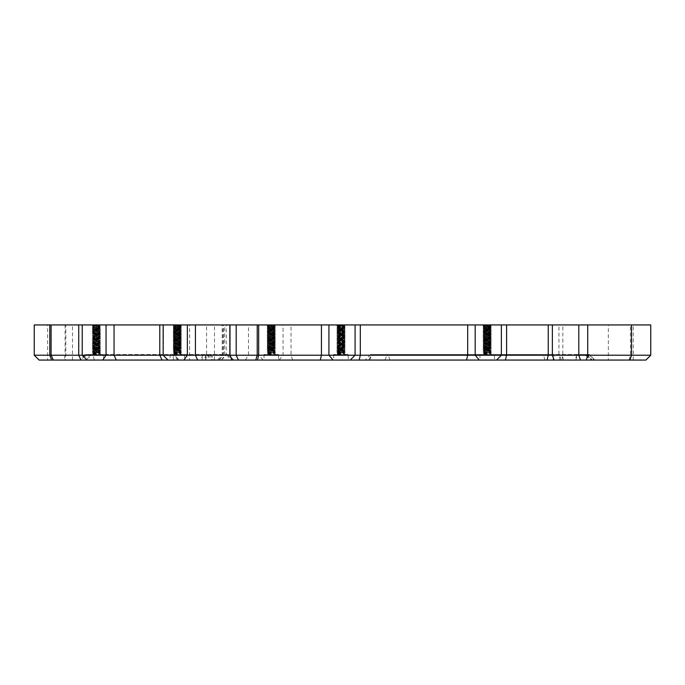 <?xml version="1.0" encoding="UTF-8"?>
<svg xmlns="http://www.w3.org/2000/svg" width="685" height="685" viewBox="0 0 685 685"><rect width="100%" height="100%" fill="white"/><g stroke="black" fill="none" stroke-linecap="round" stroke-linejoin="round"><path stroke-width="0.51" stroke-dasharray="3.42 2.57" d="M168.167 360.062L163.407 355.224L163.407 324.938L163.167 355.224L168.347 360.062M87.166 360.062L82.38 355.224L82.38 324.938L82.217 355.224L87.286 360.062M39.088 360.062L645.912 360.062M650.75 355.224L34.25 355.224M178.956 360.062L173.69 354.53L228.328 354.53L233.859 360.062L79.708 360.062L81.113 360.062L85.548 354.53L173.767 354.53L179.299 360.062L177.894 360.062L172.363 354.53M228.328 354.53L85.548 354.53M586.831 354.53L577.147 354.53L575.897 360.062L552.992 360.062L554.285 354.53L370.671 354.53L589.383 354.53L594.914 360.062L590.581 360.062L585.05 354.53L586.831 354.53L592.362 360.062L575.897 360.062M589.383 354.53L585.05 354.53M589.194 354.53L594.049 360.062M348.211 354.53L333.689 354.53L348.211 354.53L348.211 360.062L333.689 360.062L348.211 360.062M333.689 354.53L333.689 360.062M184.599 354.53L170.077 354.53L184.599 354.53L184.599 360.062L170.077 360.062L184.599 360.062M170.077 354.53L170.077 360.062M103.658 354.53L89.136 354.53L103.658 354.53L103.658 360.062L89.136 360.062L103.658 360.062M89.136 354.53L89.136 360.062M494.484 354.53L479.962 354.53L494.484 354.53L494.484 360.062L479.962 360.062L494.484 360.062M479.962 354.53L479.962 360.062M278.572 354.53L264.05 354.53L278.572 354.53L278.572 360.062L264.05 360.062L278.572 360.062M264.05 354.53L264.05 360.062M608.34 360.062L633.231 360.062L608.34 360.062L608.34 324.938L633.231 324.938L608.34 324.938M633.231 360.062L633.231 324.938M189.591 360.062L214.482 360.062L189.591 360.062L189.591 324.938L214.482 324.938L189.591 324.938M214.482 360.062L214.482 324.938M47.599 360.062L72.49 360.062L47.599 360.062L47.599 324.938L72.49 324.938L47.599 324.938M72.49 360.062L72.49 324.938M217.376 360.062L222.214 355.224L222.214 324.938L650.75 324.938M34.25 324.938L65.828 324.938L65.828 355.224L64.895 360.062M337.551 353.751L345.103 352.629L336.806 353.323L337.551 353.751L336.806 354.53L345.103 354.53L336.806 354.53L336.806 353.152L337.577 352.689L344.349 352.022L337.551 351.337L344.349 350.643L337.551 349.949L344.349 349.256L337.551 348.571L344.349 347.877L337.551 347.184L344.349 346.49L337.551 345.805L344.349 345.112L337.551 344.418L344.349 343.724L337.551 343.039L344.349 342.346L337.551 341.652L344.349 340.959L337.551 340.274L344.349 339.58L337.551 338.887L344.349 338.193L337.551 337.508L344.349 336.815L337.551 336.121L344.349 335.427L337.551 334.742L344.349 334.049L337.551 333.355L344.349 332.662L337.551 331.977L344.349 331.283L337.551 330.59L344.349 329.896L337.551 329.211L344.332 328.492L337.551 327.824L344.349 327.13L337.551 326.445L344.349 325.752L337.551 325.058L345.103 324.938L339.186 324.938L344.349 325.401L345.103 324.938M345.103 354.53L344.332 353.383L337.577 352.689M337.551 354.102L345.103 353.837L336.806 353.152L345.103 352.458L344.349 351.679L337.551 350.985L344.349 350.292L337.551 349.607L344.349 348.913L337.551 348.22L344.349 347.526L337.551 346.841L344.349 346.148L337.551 345.454L344.349 344.76L337.551 344.075L344.349 343.382L337.551 342.688L344.349 341.995L337.551 341.31L344.349 340.616L337.551 339.923L344.349 339.229L337.551 338.544L344.349 337.851L337.551 337.157L344.349 336.463L337.551 335.778L344.349 335.085L337.577 334.417L344.349 333.698L337.551 333.013L344.349 332.319L337.551 331.626L344.349 330.932L337.551 330.247L344.349 329.553L337.551 328.86L344.349 328.166L337.551 327.481L344.349 326.788L337.551 326.094L344.349 325.752M337.577 351.311L336.823 351.748L345.103 352.629L336.806 351.936L345.103 351.071L344.349 350.292M337.577 354.076L344.349 353.058L336.806 351.936L345.103 351.071L336.823 350.36L345.103 349.692L344.332 349.239M337.577 352.39L345.103 351.251L336.806 350.557L337.577 349.924M337.577 351.011L336.806 350.557L345.103 349.864L336.806 348.999L337.577 348.545M344.332 350.318L345.103 349.864L336.806 349.17L345.103 348.305L344.332 347.852M337.577 349.624L336.806 349.17L345.103 348.485L336.806 347.62L337.577 347.158M344.349 349.256L345.103 348.485L336.806 347.792L345.103 346.927L344.349 346.148M337.577 348.245L336.806 347.792L345.103 346.927L336.823 346.216L345.103 345.54L344.332 345.086M344.332 347.552L345.103 347.098L336.806 346.404L337.577 345.779M337.577 346.858L336.806 346.404L345.103 345.711L336.806 344.855L337.577 344.392M344.332 346.173L345.103 345.711L336.806 345.026L345.103 344.161L344.332 343.707M337.577 345.48L336.806 345.026L345.103 344.332L336.806 343.468L337.577 343.014M344.349 345.112L345.103 344.332L336.806 343.639L345.103 342.774L344.349 341.995M337.577 344.093L336.806 343.639L345.103 342.945L336.806 342.089L345.103 341.395L344.349 340.616M344.349 343.724L345.103 342.945L336.806 342.26L337.577 341.627M337.577 342.714L336.806 342.26L345.103 341.395L336.823 340.685L345.103 340.008L344.332 339.554M344.332 342.02L345.103 341.567L336.806 340.873L337.577 340.248M337.577 341.327L336.806 340.873L345.103 340.18L336.806 339.323L337.577 338.861M344.332 340.642L345.103 340.18L336.806 339.323L345.103 338.63L344.349 337.851M337.577 339.948L336.806 339.495L345.103 338.801L336.806 337.936L345.103 337.243L344.349 336.463M344.349 339.58L345.103 338.801L336.806 338.107L337.577 337.482M337.577 338.561L336.806 338.107L345.103 337.243L336.823 336.532L345.103 335.864L344.332 335.41M344.332 337.876L345.103 337.414L336.806 336.729L337.577 336.095M337.577 337.183L336.806 336.729L345.103 336.035L336.806 335.171L337.577 334.717M344.332 336.489L345.103 336.035L336.806 335.342L345.103 334.477L344.332 334.023M337.577 335.796L336.806 335.342L345.103 334.648L336.806 333.792L337.577 333.33M344.349 335.427L345.103 334.648L336.806 333.963L345.103 333.098L344.349 332.319M337.577 334.417L336.806 333.963L345.103 333.098L336.823 332.388L345.103 331.711L344.332 331.257M344.332 333.723L345.103 333.27L336.806 332.576L337.577 331.951M337.577 333.03L336.806 332.576L345.103 331.882L336.806 331.026L337.577 330.564M344.332 332.345L345.103 331.882L336.806 331.197L345.103 330.333L344.332 329.879M337.577 331.651L336.806 331.197L345.103 330.504L336.806 329.639L337.577 329.185M344.349 331.283L345.103 330.504L336.806 329.81L345.103 328.946L344.349 328.166M337.577 330.264L336.806 329.81L345.103 329.117L336.806 328.261L345.103 327.567L344.349 326.788M344.349 329.896L345.103 329.117L336.806 328.432L337.577 327.798M337.577 328.886L336.806 328.432L345.103 327.567L336.823 326.856L345.103 326.18L344.332 325.726M344.332 328.192L345.103 327.738L336.806 327.045L337.577 326.42M337.577 327.498L336.806 327.045L345.103 326.351L336.806 325.495L337.577 325.033M344.332 326.813L345.103 326.351L336.806 325.666L344.315 324.938M337.577 326.12L336.806 325.666L345.043 324.938M483.824 353.751L491.368 352.629L483.071 353.323L483.824 353.751L483.071 354.53L491.368 354.53L483.071 354.53L483.071 353.152L483.841 352.689L490.623 352.022L483.824 351.337L490.623 350.643L483.824 349.949L490.623 349.256L483.824 348.571L490.623 347.877L483.824 347.184L490.623 346.49L483.824 345.805L490.623 345.112L483.824 344.418L490.623 343.724L483.824 343.039L490.623 342.346L483.824 341.652L490.623 340.959L483.824 340.274L490.623 339.58L483.824 338.887L490.623 338.193L483.824 337.508L490.623 336.815L483.824 336.121L490.623 335.427L483.824 334.742L490.623 334.049L483.824 333.355L490.623 332.662L483.824 331.977L490.623 331.283L483.824 330.59L490.623 329.896L483.824 329.211L490.623 328.517L483.824 327.824L490.623 327.13L483.824 326.445L490.597 325.726L483.824 325.058L491.368 324.938L485.451 324.938L490.597 325.426L491.368 324.938M491.368 354.53L490.597 353.383L483.841 352.689M483.824 354.102L491.368 353.837L483.071 353.152L491.368 352.458L490.597 352.004M490.597 353.083L483.071 351.936L491.351 351.054L483.071 351.765L491.368 352.629L483.071 351.936L483.824 350.985L490.623 350.292L483.824 349.607L490.623 348.913L483.824 348.22L490.623 347.526L483.824 346.841L490.623 346.148L483.824 345.454L490.623 344.76L483.824 344.075L490.623 343.382L483.824 342.688L490.623 341.995L483.824 341.31L490.623 340.616L483.824 339.923L490.623 339.229L483.824 338.544L490.623 337.851L483.824 337.157L490.623 336.463L483.824 335.778L490.623 335.085L483.824 334.391L490.623 333.698L483.824 333.013L490.623 332.319L483.824 331.626L490.623 330.932L483.841 330.264L490.623 329.553L483.824 328.86L490.623 328.166L483.824 327.481L490.623 326.788L483.824 326.094L490.597 325.426M483.824 352.715L491.368 351.251L483.071 350.557L483.841 349.924M490.597 350.617L483.071 350.386L491.368 349.692L483.071 348.999L483.841 348.545M490.597 351.705L483.071 350.557L491.368 349.864L490.597 349.239M490.597 350.318L491.368 349.864L483.071 349.17L491.368 348.305L490.597 347.852M483.824 349.949L483.071 349.17L491.368 348.485L483.071 347.62L483.824 346.841M490.597 348.939L491.368 348.485L483.071 347.792L491.368 346.927L483.071 346.233L483.824 345.454M483.824 348.571L483.071 347.792L491.368 347.098L490.597 346.473M490.597 347.552L491.368 347.098L483.071 346.233L491.351 345.523L483.071 344.855L483.841 344.392M483.841 346.858L483.071 346.404L491.368 345.711L490.597 345.086M490.597 346.173L491.368 345.711L483.071 345.026L491.368 344.161L490.597 343.707M483.841 345.48L483.071 345.026L491.368 344.332L483.071 343.468L483.841 343.014M490.597 344.786L491.368 344.332L483.071 343.639L491.368 342.774L483.071 342.089L483.824 341.31M483.824 344.418L483.071 343.639L491.368 342.945L490.597 342.32M490.597 343.408L491.368 342.945L483.071 342.089L491.351 341.378L483.071 340.702L483.841 340.248M483.841 342.714L483.071 342.26L491.368 341.567L490.597 340.942M490.597 342.02L491.368 341.567L483.071 340.873L491.368 340.008L490.597 339.554M483.841 341.327L483.071 340.873L491.368 340.18L483.071 339.323L483.841 338.861M490.597 340.642L491.368 340.18L483.071 339.495L491.368 338.63L490.597 338.176M483.824 340.274L483.071 339.495L491.368 338.801L483.071 337.936L483.824 337.157M490.597 339.255L491.368 338.801L483.071 337.936L491.351 337.225L483.071 336.558L483.841 336.095M483.824 338.887L483.071 338.107L491.368 337.414L490.597 336.789M490.597 337.876L491.368 337.414L483.071 336.558L491.351 335.847L483.071 335.171L483.841 334.717M483.841 337.183L483.071 336.729L491.368 336.035L490.597 335.41M490.597 336.489L491.368 336.035L483.071 335.342L491.368 334.477L490.597 334.023M483.824 336.121L483.071 335.342L491.368 334.648L483.071 333.792L483.824 333.013M490.597 335.111L491.368 334.648L483.071 333.963L491.368 333.098L483.071 332.405L483.824 331.626M483.824 334.742L483.071 333.963L491.368 333.27L490.597 332.645M490.597 333.723L491.368 333.27L483.071 332.405L491.351 331.694L483.071 331.026L483.841 330.564M483.841 333.03L483.071 332.576L491.368 331.882L490.597 331.257M490.597 332.345L491.368 331.882L483.071 331.197L491.368 330.333L490.597 329.879M483.841 331.651L483.071 331.197L491.368 330.504L483.071 329.639L483.841 329.185M490.597 330.958L491.368 330.504L483.071 329.81L491.368 328.946L483.071 328.261L483.824 327.481M483.824 330.59L483.071 329.81L491.368 329.117L490.597 328.492M490.597 329.579L491.368 329.117L483.071 328.261L491.351 327.55L483.071 326.873L483.841 326.42M483.841 328.886L483.071 328.432L491.368 327.738L490.597 327.113M490.597 328.192L491.368 327.738L483.071 327.045L491.368 326.18L490.597 325.726M483.841 327.498L483.071 327.045L491.368 326.351L483.071 325.495L483.841 325.033M490.597 326.813L491.368 326.351L483.071 325.666L490.588 324.938M483.824 326.445L483.071 325.666L491.316 324.938M267.912 353.751L275.456 352.629L267.159 353.323L267.912 353.751L267.159 354.53L275.456 354.53L267.159 354.53L267.159 353.152L267.929 352.689L274.711 352.022L267.912 351.337L274.711 350.643L267.912 349.949L274.711 349.256L267.912 348.571L274.711 347.877L267.912 347.184L274.711 346.49L267.912 345.805L274.711 345.112L267.912 344.418L274.711 343.724L267.912 343.039L274.711 342.346L267.912 341.652L274.711 340.959L267.912 340.274L274.711 339.58L267.912 338.887L274.711 338.193L267.912 337.508L274.711 336.815L267.912 336.121L274.711 335.427L267.912 334.742L274.711 334.049L267.912 333.355L274.711 332.662L267.912 331.977L274.711 331.283L267.912 330.59L274.711 329.896L267.912 329.211L274.685 328.492L267.912 327.824L274.711 327.13L267.912 326.445L274.711 325.752L267.912 325.058L275.456 324.938L269.539 324.938L274.685 325.426L275.456 324.938M275.456 354.53L274.685 353.383L267.929 352.689M267.912 354.102L275.456 353.837L267.159 353.152L275.456 352.458L274.685 352.004M274.685 353.083L267.159 351.936L275.438 351.054L267.159 351.765L275.456 352.629L267.159 351.936L267.912 350.985L274.711 350.292L267.912 349.607L274.711 348.913L267.912 348.22L274.711 347.526L267.912 346.841L274.711 346.148L267.912 345.454L274.711 344.76L267.912 344.075L274.711 343.382L267.912 342.688L274.711 341.995L267.912 341.31L274.711 340.616L267.912 339.923L274.711 339.229L267.912 338.544L274.711 337.851L267.912 337.157L274.711 336.463L267.912 335.778L274.711 335.085L267.912 334.391L274.711 333.698L267.912 333.013L274.711 332.319L267.912 331.626L274.711 330.932L267.929 330.264L274.711 329.553L267.912 328.86L274.711 328.166L267.912 327.481L274.711 326.788L267.912 326.094L274.685 325.426M267.912 352.715L275.456 351.251L267.159 350.557L267.929 349.924M274.685 350.617L267.159 350.386L275.456 349.692L267.159 348.999L267.929 348.545M274.685 351.705L267.159 350.557L275.456 349.864L274.685 349.239M274.685 350.318L275.456 349.864L267.159 349.17L275.456 348.305L274.685 347.852M267.912 349.949L267.159 349.17L275.456 348.485L267.159 347.62L267.912 346.841M274.685 348.939L275.456 348.485L267.159 347.792L275.456 346.927L267.159 346.233L267.912 345.454M267.912 348.571L267.159 347.792L275.456 347.098L274.685 346.473M274.685 347.552L275.456 347.098L267.159 346.233L275.438 345.523L267.159 344.855L267.929 344.392M267.929 346.858L267.159 346.404L275.456 345.711L274.685 345.086M274.685 346.173L275.456 345.711L267.159 345.026L275.456 344.161L274.685 343.707M267.929 345.48L267.159 345.026L275.456 344.332L267.159 343.468L267.929 343.014M274.685 344.786L275.456 344.332L267.159 343.639L275.456 342.774L267.159 342.089L267.912 341.31M267.912 344.418L267.159 343.639L275.456 342.945L274.685 342.32M274.685 343.408L275.456 342.945L267.159 342.089L275.438 341.378L267.159 340.702L267.929 340.248M267.929 342.714L267.159 342.26L275.456 341.567L274.685 340.942M274.685 342.02L275.456 341.567L267.159 340.873L275.456 340.008L274.685 339.554M267.929 341.327L267.159 340.873L275.456 340.18L267.159 339.323L267.929 338.861M274.685 340.642L275.456 340.18L267.159 339.495L275.456 338.63L274.685 338.176M267.912 340.274L267.159 339.495L275.456 338.801L267.159 337.936L267.912 337.157M274.685 339.255L275.456 338.801L267.159 337.936L275.438 337.225L267.159 336.558L267.929 336.095M267.912 338.887L267.159 338.107L275.456 337.414L274.685 336.789M274.685 337.876L275.456 337.414L267.159 336.558L275.438 335.847L267.159 335.171L267.929 334.717M267.929 337.183L267.159 336.729L275.456 336.035L274.685 335.41M274.685 336.489L275.456 336.035L267.159 335.342L275.456 334.477L274.685 334.023M267.912 336.121L267.159 335.342L275.456 334.648L267.159 333.792L267.912 333.013M274.685 335.111L275.456 334.648L267.159 333.963L275.456 333.098L267.159 332.405L267.912 331.626M267.912 334.742L267.159 333.963L275.456 333.27L274.685 332.645M274.685 333.723L275.456 333.27L267.159 332.405L275.438 331.694L267.159 331.026L267.929 330.564M267.929 333.03L267.159 332.576L275.456 331.882L274.685 331.257M274.685 332.345L275.456 331.882L267.159 331.197L275.456 330.333L274.685 329.879M267.929 331.651L267.159 331.197L275.456 330.504L267.159 329.639L267.929 329.185M274.685 330.958L275.456 330.504L267.159 329.81L275.456 328.946L267.159 328.261L267.912 327.481M267.912 330.59L267.159 329.81L275.456 329.117L274.685 328.492M274.685 329.579L275.456 329.117L267.159 328.261L275.438 327.55L267.159 326.873L267.929 326.42M267.929 328.886L267.159 328.432L275.456 327.738L274.685 327.113M274.685 328.192L275.456 327.738L267.159 327.045L275.456 326.18L274.685 325.726M267.929 327.498L267.159 327.045L275.456 326.351L267.159 325.495L267.929 325.033M274.685 326.813L275.456 326.351L267.159 325.666L274.676 324.938M267.912 326.445L267.159 325.666L275.404 324.938M173.939 353.751L181.491 352.629L173.194 353.323L173.939 353.751L173.194 354.53L181.491 354.53L173.194 354.53L173.194 353.152L173.964 352.689L180.737 352.022L173.939 351.337L180.737 350.643L173.939 349.949L180.737 349.256L173.939 348.571L180.737 347.877L173.939 347.184L180.737 346.49L173.939 345.805L180.737 345.112L173.939 344.418L180.737 343.724L173.939 343.039L180.737 342.346L173.939 341.652L180.737 340.959L173.939 340.274L180.737 339.58L173.939 338.887L180.737 338.193L173.939 337.508L180.737 336.815L173.939 336.121L180.737 335.427L173.939 334.742L180.737 334.049L173.939 333.355L180.737 332.662L173.939 331.977L180.737 331.283L173.939 330.59L180.737 329.896L173.939 329.211L180.737 328.517L173.939 327.824L180.737 327.13L173.964 326.42L180.737 325.752L173.939 325.058M181.491 354.53L180.72 353.383L173.964 352.689M173.939 354.102L181.491 353.837L173.194 353.152L181.491 352.458L180.72 352.004M180.72 353.083L173.194 351.936L181.474 351.054L173.194 351.765L181.491 352.629L173.194 351.936L173.939 350.985L180.737 350.292L173.939 349.607L180.737 348.913L173.939 348.22L180.737 347.526L173.939 346.841L180.737 346.148L173.939 345.454L180.737 344.76L173.939 344.075L180.737 343.382L173.939 342.688L180.737 341.995L173.939 341.31L180.737 340.616L173.939 339.923L180.737 339.229L173.939 338.544L180.737 337.851L173.939 337.157L180.72 336.489L173.939 335.778L180.737 335.085L173.939 334.391L180.737 333.698L173.939 333.013L180.737 332.319L173.939 331.626L180.737 330.932L173.939 330.247L180.737 329.553L173.939 328.86L180.737 328.166L173.939 327.481L180.737 326.788L173.939 326.094L180.72 325.426L175.574 324.938L181.491 324.938L173.194 325.495L173.964 325.033M173.939 352.715L181.491 351.251L173.194 350.557L173.964 349.924M180.72 350.617L173.194 350.386L181.491 349.692L173.194 348.999L173.964 348.545M180.72 351.705L173.194 350.557L181.491 349.864L180.72 349.239M180.72 350.318L181.491 349.864L173.194 349.17L181.491 348.305L180.72 347.852M173.939 349.949L173.194 349.17L181.491 348.485L173.194 347.62L173.939 346.841M180.72 348.939L181.491 348.485L173.194 347.792L181.491 346.927L173.194 346.233L173.939 345.454M173.939 348.571L173.194 347.792L181.491 347.098L180.72 346.473M180.72 347.552L181.491 347.098L173.194 346.233L181.474 345.523L173.194 344.855L173.964 344.392M173.964 346.858L173.194 346.404L181.491 345.711L180.72 345.086M180.72 346.173L181.491 345.711L173.194 345.026L181.491 344.161L180.72 343.707M173.964 345.48L173.194 345.026L181.491 344.332L173.194 343.468L173.964 343.014M180.72 344.786L181.491 344.332L173.194 343.639L181.491 342.774L173.194 342.089L173.939 341.31M173.939 344.418L173.194 343.639L181.491 342.945L180.72 342.32M180.72 343.408L181.491 342.945L173.194 342.089L181.474 341.378L173.194 340.702L173.964 340.248M173.964 342.714L173.194 342.26L181.491 341.567L180.72 340.942M180.72 342.02L181.491 341.567L173.194 340.873L181.491 340.008L180.72 339.554M173.964 341.327L173.194 340.873L181.491 340.18L173.194 339.323L173.964 338.861M180.72 340.642L181.491 340.18L173.194 339.495L181.491 338.63L180.72 338.176M173.939 340.274L173.194 339.495L181.491 338.801L173.194 337.936L173.939 337.157M180.72 339.255L181.491 338.801L173.194 337.936L181.474 337.225L173.194 336.558L173.964 336.095M173.939 338.887L173.194 338.107L181.491 337.414L180.72 336.789M180.72 337.876L181.491 337.414L173.194 336.558L181.474 335.847L173.194 335.171L173.964 334.717M173.964 337.183L173.194 336.729L181.491 336.035L180.72 335.41M180.72 336.489L181.491 336.035L173.194 335.342L181.491 334.477L180.72 334.023M173.939 336.121L173.194 335.342L181.491 334.648L173.194 333.792L173.939 333.013M180.72 335.111L181.491 334.648L173.194 333.963L181.491 333.098L173.194 332.405L173.939 331.626M173.939 334.742L173.194 333.963L181.491 333.27L180.72 332.645M180.72 333.723L181.491 333.27L173.194 332.405L181.474 331.694L173.194 331.026L173.964 330.564M173.964 333.03L173.194 332.576L181.491 331.882L180.72 331.257M180.72 332.345L181.491 331.882L173.194 331.197L181.491 330.333L180.72 329.879M173.964 331.651L173.194 331.197L181.491 330.504L173.194 329.639L173.964 329.185M180.72 330.958L181.491 330.504L173.194 329.81L181.491 328.946L173.194 328.261L173.939 327.481M173.939 330.59L173.194 329.81L181.491 329.117L180.72 328.492M180.72 329.579L181.491 329.117L173.194 328.261L181.474 327.55L173.194 326.873L173.964 326.42M173.964 328.886L173.194 328.432L181.491 327.738L180.72 327.113M180.72 328.192L181.491 327.738L173.194 327.045L181.491 326.18L180.72 325.726M173.964 327.498L173.194 327.045L181.491 326.18L173.194 325.495L181.491 324.938M180.72 326.813L181.491 326.351L173.194 325.666L173.939 326.445M180.72 325.426L181.439 324.938M92.997 353.751L100.541 352.629L92.244 353.323L92.997 353.751L92.244 354.53L100.541 354.53L92.244 354.53L92.244 353.152L93.014 352.689L99.796 352.022L92.997 351.337L99.796 350.643L92.997 349.949L99.796 349.256L92.997 348.571L99.796 347.877L92.997 347.184L99.796 346.49L92.997 345.805L99.796 345.112L92.997 344.418L99.796 343.724L92.997 343.039L99.796 342.346L92.997 341.652L99.796 340.959L92.997 340.274L99.796 339.58L92.997 338.887L99.796 338.193L92.997 337.508L99.796 336.815L92.997 336.121L99.796 335.427L92.997 334.742L99.796 334.049L92.997 333.355L99.796 332.662L92.997 331.977L99.796 331.283L92.997 330.59L99.796 329.896L92.997 329.211L99.77 328.492L92.997 327.824L99.796 327.13L92.997 326.445L99.796 325.752L92.997 325.058L100.541 324.938L94.624 324.938L99.77 325.426L100.541 324.938M100.541 354.53L99.77 353.383L93.014 352.689M92.997 354.102L100.541 353.837L92.244 353.152L100.541 352.458L99.77 352.004M93.014 351.311L92.261 351.748L100.541 352.458L92.244 351.936L100.541 351.071L92.244 350.386L100.541 349.692L92.244 348.999L93.014 348.545M99.77 353.083L92.244 351.936L100.541 351.251L99.77 350.617M93.014 352.39L100.541 351.251L92.244 350.557L93.014 349.924M99.77 351.705L92.244 350.557L100.541 349.864L99.77 349.239M93.014 351.011L99.77 350.318L100.541 349.864L92.244 349.17L100.541 348.305L99.77 347.852M99.77 350.318L93.014 349.624L92.244 349.17L100.541 348.485L92.244 347.62L93.014 347.158M93.014 349.624L100.541 348.485L92.244 347.792L100.541 346.927L92.244 346.233L100.541 345.54L92.244 344.855L93.014 344.392M99.77 348.939L92.244 347.792L100.541 347.098L99.77 346.473M93.014 348.245L100.541 347.098L92.244 346.404L93.014 345.779M99.77 347.552L92.244 346.404L100.541 345.711L99.77 345.086M93.014 346.858L99.77 346.173L100.541 345.711L92.244 345.026L100.541 344.161L99.77 343.707M99.77 346.173L93.014 345.48L92.244 345.026L100.541 344.332L92.244 343.468L93.014 343.014M93.014 345.48L100.524 344.349L92.244 343.639L100.541 342.774L92.244 342.089L100.541 341.395L92.244 340.702L100.541 340.008L99.77 339.554M99.77 344.786L92.244 343.639L100.541 342.945L99.77 342.32M93.014 344.093L100.541 342.945L92.244 342.26L93.014 341.627M99.77 343.408L92.244 342.26L100.541 341.567L99.77 340.942M93.014 342.714L100.541 341.567L92.244 340.873L93.014 340.248M99.77 342.02L93.014 341.327L92.244 340.873L100.541 340.18L92.244 339.323L93.014 338.861M93.014 341.327L99.77 340.642L100.541 340.18L92.244 339.495L100.541 338.63L99.77 338.176M99.77 340.642L92.244 339.495L100.541 338.63L92.244 337.936L100.524 337.225L92.244 336.558L100.524 335.847L92.244 335.171L93.014 334.717M93.014 339.948L100.541 338.801L92.244 338.107L93.014 337.482M99.77 339.255L92.244 338.107L100.541 337.414L99.77 336.789M93.014 338.561L100.541 337.414L92.244 336.729L93.014 336.095M99.77 337.876L92.244 336.729L100.541 336.035L99.77 335.41M93.014 337.183L99.77 336.489L100.541 336.035L92.244 335.342L100.541 334.477L99.77 334.023M99.77 336.489L93.014 335.796L92.244 335.342L100.541 334.648L92.244 333.792L93.014 333.33M93.014 335.796L100.541 334.648L92.244 333.963L100.541 333.098L92.244 332.405L100.541 331.711L92.244 331.026L93.014 330.564M99.77 335.111L92.244 333.963L100.541 333.27L99.77 332.645M93.014 334.417L100.541 333.27L92.244 332.576L93.014 331.951M99.77 333.723L92.244 332.576L100.541 331.882L99.77 331.257M93.014 333.03L99.77 332.345L100.541 331.882L92.244 331.197L100.541 330.333L99.77 329.879M99.77 332.345L93.014 331.651L92.244 331.197L100.541 330.504L92.244 329.639L93.014 329.185M93.014 331.651L100.524 330.521L92.244 329.81L100.541 328.946L92.244 328.261L100.541 327.567L92.244 326.873L100.541 326.18L99.77 325.726M99.77 330.958L92.244 329.81L100.541 329.117L99.77 328.492M93.014 330.264L100.541 329.117L92.244 328.432L93.014 327.798M99.77 329.579L92.244 328.432L100.541 327.738L99.77 327.113M93.014 328.886L100.541 327.738L92.244 327.045L93.014 326.42M99.77 328.192L93.014 327.498L92.244 327.045L100.541 326.351L92.244 325.495L93.014 325.033M93.014 327.498L100.541 326.351L92.244 325.495L99.762 324.938M99.77 326.813L92.244 325.666L100.489 324.938M552.992 360.062L594.914 360.062M586.634 354.53L592.362 360.062M591.84 360.062L590.581 360.062M81.113 360.062L179.299 360.062M210.911 354.53L214.542 360.062L233.859 360.062M214.542 360.062L212.102 360.062L207.478 354.53M177.894 360.062L212.102 360.062M629.061 360.062L630.431 355.224L630.431 324.938M205.68 360.062L206.587 355.224L206.587 324.938L65.828 324.938M206.587 324.938L222.214 324.938M268.4 324.938L267.912 325.058M484.312 324.938L483.824 325.058M93.494 324.938L93.006 324.938L93.494 324.938M577.147 354.53L554.285 354.53M586.343 354.53L591.66 360.062M586.711 354.53L592.165 360.062M544.9 360.062L543.402 354.53M205.517 360.062L206.176 354.53M85.993 360.062L91.516 354.53M483.841 354.076L490.597 353.383M267.929 354.076L274.685 353.383M173.964 354.076L180.72 353.383M93.014 326.12L99.77 325.426M93.014 354.076L99.77 353.383M65.092 324.938L65.092 355.224L64.133 360.062M227.394 354.53L229.201 360.062M221.529 360.062L224.663 355.224L224.663 324.938M245.341 360.062L248.475 355.224L248.475 324.938M263.151 360.062L258.947 355.224L258.947 324.938M279.078 360.062L283.076 355.224L283.076 324.938M292.606 360.062L291.039 355.224L291.039 324.938M560.518 360.062L558.951 355.224L558.951 324.938M561.683 360.062L562.839 355.224L562.839 324.938M219.131 360.062L223.396 355.224L223.396 324.938M218.763 360.062L223.027 355.224L223.027 324.938M588.329 354.53L589.648 360.062M563.481 360.062L562.162 354.53M559.594 360.062L561.383 354.53M369.814 360.062L371.604 354.53M368.847 360.062L371.407 354.53M384.876 360.062L387.436 354.53M389.748 360.062L388.404 354.53M576.993 354.53L575.04 360.062M209.413 354.53L213.489 360.062M227.848 354.53L231.47 360.062M202.178 360.062L202.169 354.53M207.392 354.53L209.199 360.062M173.673 360.062L172.637 354.53M206.313 354.53L203.839 360.062M94.188 360.062L93.151 354.53M203.188 354.53L200.645 360.062M85.993 354.53L83.433 360.062M221.409 360.062L226.255 355.224L226.255 324.938M370.671 354.53L365.139 360.062M85.24 354.53L79.708 360.062"/><path stroke-width="1.03" d="M650.75 355.224L645.912 360.062L168.005 360.062L163.167 355.224L163.167 324.938L328.928 324.938L328.928 355.224L475.185 355.224L475.185 324.938L631.51 324.938L631.51 355.224L650.75 355.224L650.75 324.938L631.51 324.938M168.005 360.062L87.055 360.062L82.217 355.224L82.217 324.938L163.167 324.938M87.055 360.062L39.088 360.062L34.25 355.224L34.25 324.938L82.217 324.938M479.286 360.062L475.185 355.224L631.51 355.224L629.926 360.062M350.258 360.062L355.078 355.224L355.078 324.938L475.185 324.938M355.078 324.938L328.928 324.938M34.25 355.224L328.928 355.224L333.021 360.062M255.762 360.062L257.209 355.224L257.209 324.938M232.249 360.062L229.989 355.224L229.989 324.938M232.061 360.062L229.843 355.224L229.843 324.938M183.905 360.062L187.347 355.224L187.347 324.938M102.733 360.062L106.055 355.224L106.055 324.938M51.658 360.062L49.782 355.224L49.782 324.938M269.539 324.938L267.912 325.058M485.451 324.938L483.824 325.058M339.186 324.938L338.048 324.938M94.624 324.938L93.494 324.938M175.574 324.938L180.703 324.938M586.3 360.062L587.713 355.224L587.713 324.938M580.503 360.062L578.799 355.224L578.799 324.938M554.062 360.062L552.35 355.224L552.35 324.938M547.075 360.062L548.24 355.224L548.24 324.938M505.419 360.062L506.583 355.224L506.583 324.938M496.531 360.062L501.36 355.224L501.36 324.938M466.519 360.062L467.692 355.224L467.692 324.938M359.145 360.062L360.31 355.224L360.31 324.938M320.272 360.062L321.445 355.224L321.445 324.938M257.466 360.062L258.656 355.224L258.656 324.938M238.474 360.062L236.188 355.224L236.188 324.938M197.623 360.062L195.439 355.224L195.439 324.938M162.037 360.062L159.793 355.224L159.793 324.938M116.296 360.062L114.052 355.224L114.052 324.938M80.976 360.062L78.732 355.224L78.732 324.938M53.327 360.062L51.101 355.224L51.101 324.938"/></g></svg>
